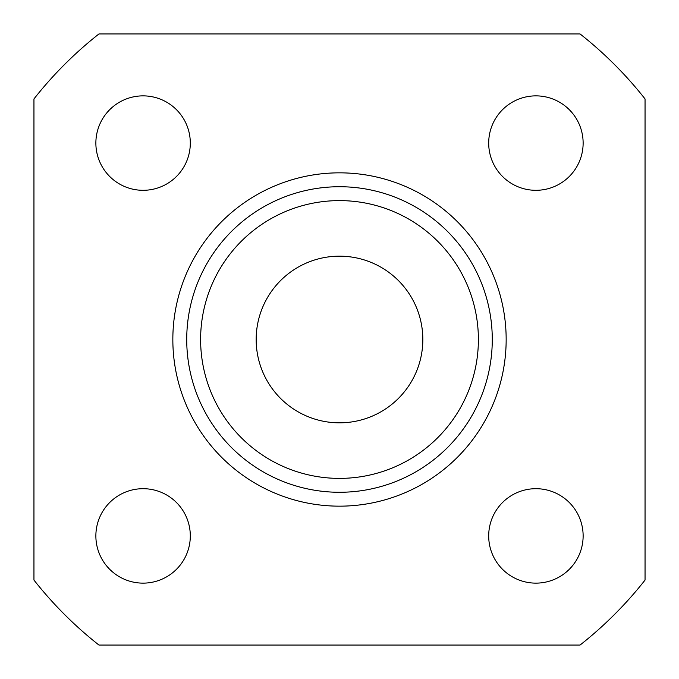 <?xml version="1.0" encoding="UTF-8"?>
<svg xmlns="http://www.w3.org/2000/svg" width="679" height="679" viewBox="0 0 679 679"><rect width="100%" height="100%" fill="white"/><g stroke="black" fill="none" stroke-linecap="round" stroke-linejoin="round"><path stroke-width="1.02" d="M200.611 339.5A138.889 138.889 0 0 0 339.5 478.389A138.889 138.889 0 0 0 478.389 339.5A138.889 138.889 0 0 0 339.5 200.611A138.889 138.889 0 0 0 200.611 339.5M172.839 339.5A166.661 166.661 0 0 1 339.5 172.839A166.661 166.661 0 0 1 506.161 339.5A166.661 166.661 0 0 1 339.5 506.161A166.661 166.661 0 0 1 172.839 339.5A166.661 166.661 0 0 0 339.5 506.161A166.661 166.661 0 0 0 506.161 339.5M190.307 535.918A47.224 47.224 0 0 1 143.082 583.134A47.224 47.224 0 0 1 95.866 535.918A47.224 47.224 0 0 1 143.082 488.693A47.224 47.224 0 0 1 190.307 535.918M583.134 535.918A47.224 47.224 0 0 1 535.918 583.134A47.224 47.224 0 0 1 488.693 535.918A47.224 47.224 0 0 1 535.918 488.693A47.224 47.224 0 0 1 583.134 535.918M583.134 143.082A47.224 47.224 0 0 1 535.918 190.307A47.224 47.224 0 0 1 488.693 143.082A47.224 47.224 0 0 1 535.918 95.866A47.224 47.224 0 0 1 583.134 143.082M190.307 143.082A47.224 47.224 0 0 1 143.082 190.307A47.224 47.224 0 0 1 95.866 143.082A47.224 47.224 0 0 1 143.082 95.866A47.224 47.224 0 0 1 190.307 143.082M256.17 339.5A83.33 83.33 0 0 0 339.5 422.83A83.33 83.33 0 0 0 422.83 339.5A83.33 83.33 0 0 0 339.5 256.17A83.33 83.33 0 0 0 256.17 339.5M98.939 33.95L580.061 33.95A388.88 388.88 0 0 1 645.05 98.939L645.05 580.061A388.88 388.88 0 0 1 580.061 645.05L98.939 645.05A388.88 388.88 0 0 1 33.95 580.061L33.95 98.939A388.88 388.88 0 0 1 98.939 33.95M492.275 339.5A152.775 152.775 0 0 0 339.5 186.725A152.775 152.775 0 0 0 186.725 339.5A152.775 152.775 0 0 0 339.5 492.275A152.775 152.775 0 0 0 492.275 339.5"/></g></svg>
